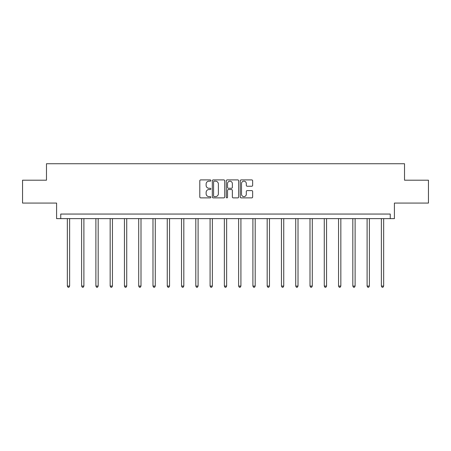 <?xml version="1.0" encoding="UTF-8"?>
<svg xmlns="http://www.w3.org/2000/svg" width="451" height="451" viewBox="0 0 451 451"><rect width="100%" height="100%" fill="white"/><g stroke="black" fill="none" stroke-linecap="round" stroke-linejoin="round"><path stroke-width="0.68" d="M210.859 180.535A0.631 0.631 0 0 0 210.234 179.91L200.689 179.91A0.896 0.896 0 0 0 199.793 180.806L199.793 196.974A0.896 0.896 0 0 0 200.689 197.871L210.234 197.871A0.631 0.631 0 0 0 210.859 197.245A0.631 0.631 0 0 0 210.234 196.613L208.999 196.613A2.875 2.875 0 0 1 206.124 193.738L206.124 192.391A2.875 2.875 0 0 1 208.999 189.521L210.234 189.521A0.631 0.631 0 0 0 210.859 188.89A0.631 0.631 0 0 0 210.234 188.264L208.999 188.264A2.875 2.875 0 0 1 206.124 185.389L206.124 184.042A2.875 2.875 0 0 1 208.999 181.167L210.234 181.167A0.631 0.631 0 0 0 210.859 180.535M22.55 180.197L22.55 203.074L56.589 203.074L56.589 218.628L394.411 218.628L394.411 203.074L428.45 203.074L428.45 180.197L404.524 180.197L404.524 163.73L46.476 163.73L46.476 180.197L22.55 180.197M251.748 186.24A0.896 0.896 0 0 0 252.645 185.344L252.645 180.806A0.896 0.896 0 0 0 251.748 179.91L241.15 179.91A0.896 0.896 0 0 0 240.253 180.806L240.253 196.974A0.896 0.896 0 0 0 241.15 197.871L251.748 197.871A0.896 0.896 0 0 0 252.645 196.974L252.645 191.495A0.896 0.896 0 0 0 251.748 190.598L247.21 190.598A0.896 0.896 0 0 0 246.314 191.495L246.314 194.212A2.402 2.402 0 0 1 243.912 196.613A2.402 2.402 0 0 1 241.51 194.212L241.51 183.568A2.402 2.402 0 0 1 243.912 181.167A2.402 2.402 0 0 1 246.314 183.568L246.314 185.344A0.896 0.896 0 0 0 247.21 186.24L251.748 186.24M390.25 218.628L390.25 214.056L60.75 214.056L60.75 218.628M224.716 180.806A0.896 0.896 0 0 0 223.814 179.91L213.216 179.91A0.896 0.896 0 0 0 212.32 180.806L212.32 196.974A0.896 0.896 0 0 0 213.216 197.871L223.814 197.871A0.896 0.896 0 0 0 224.716 196.974L224.716 180.806M227.186 179.91L237.784 179.91A0.896 0.896 0 0 1 238.68 180.806L238.68 196.974A0.896 0.896 0 0 1 237.784 197.871L233.246 197.871A0.896 0.896 0 0 1 232.35 196.974L232.35 190.418A0.896 0.896 0 0 0 231.448 189.521L228.443 189.521A0.896 0.896 0 0 0 227.541 190.418L227.541 197.245A0.631 0.631 0 0 1 226.915 197.871A0.631 0.631 0 0 1 226.284 197.245L226.284 180.806A0.896 0.896 0 0 1 227.186 179.91M214.208 181.167A0.631 0.631 0 0 0 213.577 181.792L213.577 195.988A0.631 0.631 0 0 0 214.208 196.613L215.51 196.613A2.875 2.875 0 0 0 218.38 193.738L218.38 184.042A2.875 2.875 0 0 0 215.51 181.167L214.208 181.167M232.35 183.613A2.402 2.402 0 0 0 229.948 181.212A2.402 2.402 0 0 0 227.541 183.613L227.541 187.362A0.896 0.896 0 0 0 228.443 188.264L231.448 188.264A0.896 0.896 0 0 0 232.35 187.362L232.35 183.613M67.34 218.628L67.34 286.081L69.629 286.081L69.629 218.628M69.629 286.081L68.941 287.27L68.028 287.27L67.34 286.081M81.614 218.628L81.614 286.081L83.903 286.081L83.903 218.628M83.903 286.081L83.215 287.27L82.302 287.27L81.614 286.081M95.888 218.628L95.888 286.081L98.177 286.081L98.177 218.628M98.177 286.081L97.489 287.27L96.576 287.27L95.888 286.081M110.162 218.628L110.162 286.081L112.451 286.081L112.451 218.628M112.451 286.081L111.763 287.27L110.85 287.27L110.162 286.081M124.437 218.628L124.437 286.081L126.725 286.081L126.725 218.628M126.725 286.081L126.038 287.27L125.124 287.27L124.437 286.081M138.711 218.628L138.711 286.081L141 286.081L141 218.628M141 286.081L140.312 287.27L139.398 287.27L138.711 286.081M152.985 218.628L152.985 286.081L155.274 286.081L155.274 218.628M155.274 286.081L154.586 287.27L153.673 287.27L152.985 286.081M167.259 218.628L167.259 286.081L169.548 286.081L169.548 218.628M169.548 286.081L168.86 287.27L167.947 287.27L167.259 286.081M181.533 218.628L181.533 286.081L183.822 286.081L183.822 218.628M183.822 286.081L183.134 287.27L182.221 287.27L181.533 286.081M195.807 218.628L195.807 286.081L198.096 286.081L198.096 218.628M198.096 286.081L197.408 287.27L196.495 287.27L195.807 286.081M210.081 218.628L210.081 286.081L212.37 286.081L212.37 218.628M212.37 286.081L211.682 287.27L210.769 287.27L210.081 286.081M224.356 218.628L224.356 286.081L226.644 286.081L226.644 218.628M226.644 286.081L225.957 287.27L225.043 287.27L224.356 286.081M238.63 218.628L238.63 286.081L240.919 286.081L240.919 218.628M240.919 286.081L240.231 287.27L239.318 287.27L238.63 286.081M252.904 218.628L252.904 286.081L255.193 286.081L255.193 218.628M255.193 286.081L254.505 287.27L253.592 287.27L252.904 286.081M267.178 218.628L267.178 286.081L269.467 286.081L269.467 218.628M269.467 286.081L268.779 287.27L267.866 287.27L267.178 286.081M281.452 218.628L281.452 286.081L283.741 286.081L283.741 218.628M283.741 286.081L283.053 287.27L282.14 287.27L281.452 286.081M295.726 218.628L295.726 286.081L298.015 286.081L298.015 218.628M298.015 286.081L297.327 287.27L296.414 287.27L295.726 286.081M310 218.628L310 286.081L312.289 286.081L312.289 218.628M312.289 286.081L311.602 287.27L310.688 287.27L310 286.081M324.275 218.628L324.275 286.081L326.563 286.081L326.563 218.628M326.563 286.081L325.876 287.27L324.962 287.27L324.275 286.081M338.549 218.628L338.549 286.081L340.838 286.081L340.838 218.628M340.838 286.081L340.15 287.27L339.237 287.27L338.549 286.081M352.823 218.628L352.823 286.081L355.112 286.081L355.112 218.628M355.112 286.081L354.424 287.27L353.511 287.27L352.823 286.081M367.097 218.628L367.097 286.081L369.386 286.081L369.386 218.628M369.386 286.081L368.698 287.27L367.785 287.27L367.097 286.081M381.371 218.628L381.371 286.081L383.66 286.081L383.66 218.628M383.66 286.081L382.972 287.27L382.059 287.27L381.371 286.081"/></g></svg>
